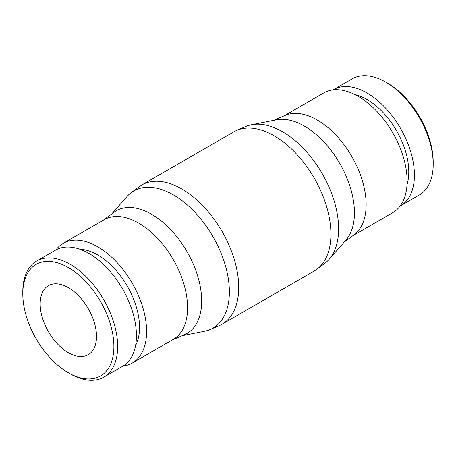 <?xml version="1.0" encoding="UTF-8"?>
<svg xmlns="http://www.w3.org/2000/svg" width="456" height="456" viewBox="0 0 456 456"><rect width="100%" height="100%" fill="white"/><g stroke="black" fill="none" stroke-linecap="round" stroke-linejoin="round"><path stroke-width="0.68" d="M182.195 335.667L204.59 331.233A79.184 45.72 -120 0 0 210.176 329.517A79.184 45.72 -120 0 0 229.374 291.863A79.184 45.72 -120 0 0 193.025 210.33A79.184 45.72 -120 0 0 131.174 192.677A79.184 45.72 -120 0 0 126.893 196.656L111.857 213.835M172.123 340.039L184.612 334.618A70.794 40.875 -120 0 0 201.683 300.994A70.794 40.875 -120 0 0 169.244 228.165A70.794 40.875 -120 0 0 113.971 212.268L103.033 220.368M210.176 329.517L219.228 325.63A80.353 46.392 -120 0 0 222.072 324.205A80.353 46.392 -120 0 0 238.716 287.422A80.353 46.392 -120 0 0 203.638 206.557A80.353 46.392 -120 0 0 141.719 185.033A80.353 46.392 -120 0 0 139.069 186.783L131.174 192.677M222.072 324.205L314.281 270.967A80.353 46.392 -120 0 0 316.931 269.217A80.353 46.392 -120 0 0 330.919 234.184A80.353 46.392 -120 0 0 297.631 155.245A80.353 46.392 -120 0 0 236.772 130.37A80.353 46.392 -120 0 0 233.928 131.795L141.719 185.033M316.931 269.217L324.826 263.323A79.184 45.72 -120 0 0 329.107 259.344A79.184 45.72 -120 0 0 338.614 228.792A79.184 45.72 -120 0 0 308.957 154.618A79.184 45.72 -120 0 0 251.41 124.767A79.184 45.72 -120 0 0 245.824 126.483L236.772 130.37M329.107 259.344L345.933 240.118A70.794 40.875 -120 0 0 354.432 212.804A70.794 40.875 -120 0 0 327.927 146.496A70.794 40.875 -120 0 0 276.473 119.808L251.41 124.767M344.143 242.165L354.027 234.846A69.09 39.889 -120 0 0 366.139 204.658A69.09 39.889 -120 0 0 337.457 136.72A69.09 39.889 -120 0 0 285.091 115.436L273.805 120.333M352.967 235.632L392.81 212.627A69.09 39.889 -120 0 0 407.117 180.998A69.09 39.889 -120 0 0 376.958 111.469A69.09 39.889 -120 0 0 323.72 92.956L283.877 115.961M407.003 184.777A59.103 34.12 -120 0 0 408.781 171.883A59.103 34.12 -120 0 0 354.933 94.586M385.776 82.148L387.651 83.231A64.416 37.192 -120 0 1 433.2 162.125L433.2 164.291A67.072 38.726 -120 0 0 385.776 82.148A67.072 38.726 -120 0 0 352.237 78.825L333.456 89.667A67.072 38.726 -120 0 0 333.034 89.917M400.1 206.078A67.072 38.726 -120 0 0 400.528 205.838A67.072 38.726 -120 0 0 414.418 175.132A67.072 38.726 -120 0 0 385.143 107.639A67.072 38.726 -120 0 0 333.456 89.667M68.349 372.769L70.224 373.852A67.072 38.726 -120 0 0 103.763 377.175A67.072 38.726 -120 0 0 117.654 346.469A67.072 38.726 -120 0 0 88.373 278.975A67.072 38.726 -120 0 0 36.691 261.003A67.072 38.726 -120 0 0 22.8 291.709L22.8 293.875A64.416 37.192 -120 0 0 68.349 372.769A64.416 37.192 -120 0 0 113.897 346.469A64.416 37.192 -120 0 0 68.349 267.581A64.416 37.192 -120 0 0 22.8 293.875M103.763 377.175L122.544 366.333A67.072 38.726 -120 0 0 136.435 335.627A67.072 38.726 -120 0 0 107.16 268.128A67.072 38.726 -120 0 0 55.472 250.162L36.691 261.003M135.569 345.551A59.103 34.12 -120 0 0 139.525 327.334A59.103 34.12 -120 0 0 79.982 249.272M122.966 366.082A69.09 39.889 -120 0 0 132.28 363.044L173.263 339.384A69.09 39.889 -120 0 0 187.57 307.754A69.09 39.889 -120 0 0 157.411 238.22A69.09 39.889 -120 0 0 104.173 219.712L63.19 243.373A69.09 39.889 -120 0 0 55.9 249.922M132.28 363.044A69.09 39.889 -120 0 0 146.593 331.415A69.09 39.889 -120 0 0 116.434 261.881A69.09 39.889 -120 0 0 63.19 243.373M68.349 287.639A39.843 23.005 60 0 1 94.375 322.751A39.843 23.005 60 0 1 88.27 354.682A39.843 23.005 60 0 1 68.349 352.705A39.843 23.005 60 0 1 42.317 317.598A39.843 23.005 60 0 1 48.427 285.667A39.843 23.005 60 0 1 68.349 287.639M400.528 205.838L419.309 194.997A67.072 38.726 -120 0 0 433.2 164.291"/></g></svg>
